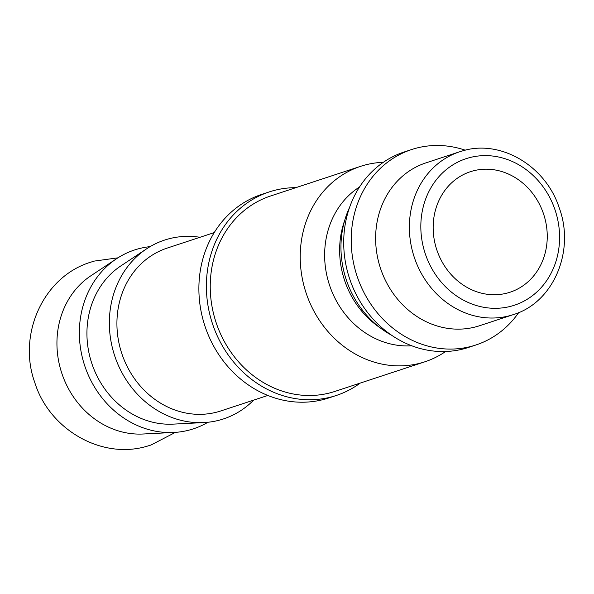 <?xml version="1.0" encoding="UTF-8"?>
<svg xmlns="http://www.w3.org/2000/svg" width="594" height="594" viewBox="0 0 594 594"><rect width="100%" height="100%" fill="white"/><g stroke="black" fill="none" stroke-linecap="round" stroke-linejoin="round"><path stroke-width="0.89" d="M207.937 422.267A94.149 83.576 -108.2 0 1 173.842 432.462L142.968 434.014A85.729 76.099 -108.2 0 1 60.781 369.965A85.729 76.099 -108.2 0 1 90.86 275.794L116.617 258.694A94.149 83.576 -108.2 0 1 150.096 246.636M445.626 351.5A102.873 91.32 -108.2 0 1 424.903 361.783A102.873 91.32 -108.2 0 1 304.833 288.914A102.873 91.32 -108.2 0 1 360.543 166.357A102.873 91.32 -108.2 0 1 383.323 162.318M360.543 166.357L270.567 195.998A102.873 91.32 71.8 0 0 214.85 318.547A102.873 91.32 71.8 0 0 334.919 391.416L424.903 361.783M411.798 345.782A85.729 76.099 -108.2 0 1 328.482 281.808A85.729 76.099 -108.2 0 1 359.504 187.013M380.242 327.873A85.729 76.099 -108.2 0 1 343.481 276.871A85.729 76.099 -108.2 0 1 344.772 220.174M518.711 312.578A102.873 91.32 -108.2 0 1 475.898 344.988L468.399 347.453A102.873 91.32 -108.2 0 1 465.087 348.47A102.873 91.32 -108.2 0 1 348.322 274.584A102.873 91.32 -108.2 0 1 404.039 152.034L411.538 149.569A102.873 91.32 -108.2 0 1 465.228 150.193M475.898 344.988A102.873 91.32 -108.2 0 1 355.821 272.119A102.873 91.32 -108.2 0 1 411.538 149.569M513.275 314.627C553.489 302.613 575.341 250.906 559.177 207.692C545.708 165.926 500.579 139.107 462.474 150.913L459.645 151.774A85.729 76.099 -108.2 0 0 413.216 253.898A85.729 76.099 -108.2 0 0 510.513 315.466A85.729 76.099 -108.2 0 0 513.275 314.627L479.529 325.742A85.729 76.099 -108.2 0 1 379.469 265.013A85.729 76.099 -108.2 0 1 425.898 162.89L459.645 151.774A85.729 76.099 -108.2 0 1 462.399 150.935M295.864 187.659A107.158 95.122 71.8 0 0 269.223 191.921A107.158 95.122 71.8 0 0 211.189 319.579A107.158 95.122 71.8 0 0 336.263 395.485A107.158 95.122 71.8 0 0 360.216 383.085M336.263 395.485L328.764 397.958A107.158 95.122 -108.2 0 1 203.69 322.052A107.158 95.122 -108.2 0 1 261.724 194.394L269.223 191.921M173.842 432.462A94.149 83.576 -108.2 0 1 83.583 362.125A94.149 83.576 -108.2 0 1 116.617 258.694M253.645 400.133A94.149 83.576 -108.2 0 1 203.839 422.579A94.149 83.576 -108.2 0 1 113.573 352.249A94.149 83.576 -108.2 0 1 146.614 248.819A94.149 83.576 -108.2 0 1 200.015 237.281M203.839 422.579L172.965 424.138A85.729 76.099 -108.2 0 1 90.778 360.09A85.729 76.099 -108.2 0 1 120.857 265.912L146.614 248.819M267.849 395.448L220.827 410.937A85.729 76.099 -108.2 0 1 120.768 350.215A85.729 76.099 -108.2 0 1 167.196 248.084L214.219 232.603M436.003 247.282A63.439 56.311 -108.2 0 1 470.366 171.711A63.439 56.311 -108.2 0 1 544.408 216.647A63.439 56.311 -108.2 0 1 510.053 292.218A63.439 56.311 -108.2 0 1 436.003 247.282M391.713 335.306A92.582 82.187 -108.2 0 1 345.114 276.054A92.582 82.187 -108.2 0 1 349.584 207.373M511.857 306.007A77.153 68.488 -108.2 0 1 424.287 250.594A77.153 68.488 -108.2 0 1 468.555 157.922A77.153 68.488 -108.2 0 1 556.125 213.335A77.153 68.488 -108.2 0 1 511.857 306.007M117.946 257.833L94.305 261.085L90.793 262.162C43.087 276.67 17.471 334.808 34.712 382.291C48.99 429.106 101.344 460.202 147.498 446.094L151.01 445.017L175.423 432.365"/></g></svg>
